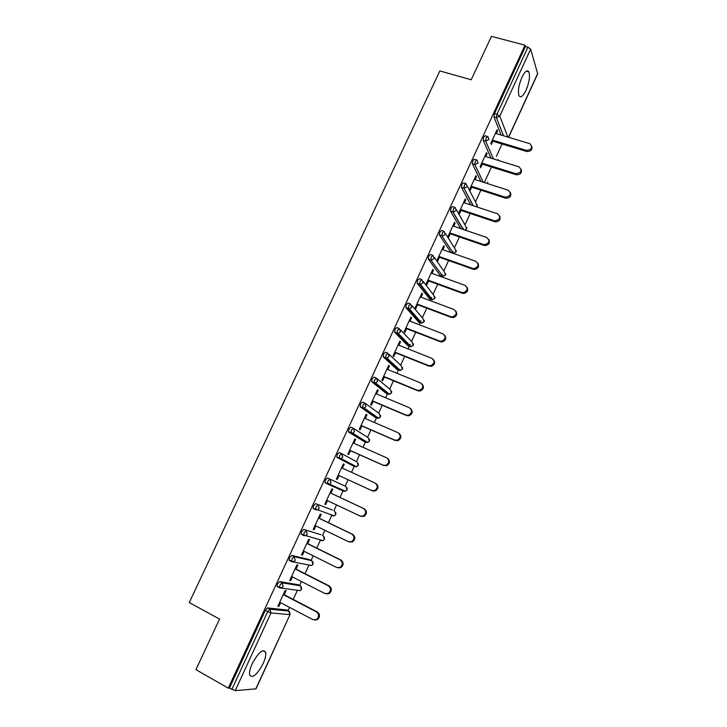 <?xml version="1.0" encoding="UTF-8"?>
<svg xmlns="http://www.w3.org/2000/svg" width="727" height="727" viewBox="0 0 727 727"><rect width="100%" height="100%" fill="white"/><g stroke="black" fill="none" stroke-linecap="round" stroke-linejoin="round"><path stroke-width="1.09" d="M263.174 663.487C265.391 658.498 266.2 654.718 265.619 652.146C262.765 648.684 258.285 652.555 252.178 663.769C249.952 668.767 249.134 672.557 249.706 675.119C252.66 678.555 257.149 674.674 263.174 663.487M526.039 90.257C529.274 82.36 530.219 76.235 528.874 71.882C527.193 69.565 524.867 71.382 521.886 77.344C518.633 85.295 517.679 91.42 519.023 95.737C520.723 98.072 523.067 96.255 526.039 90.257M288.056 610.68L289.573 607.381M293.217 599.43L297.425 590.242M299.624 585.453L301.432 581.509M305.022 573.676L309.002 564.997M311.12 560.39L313.219 555.81M316.754 548.094L320.498 539.925M322.534 535.481L324.924 530.283M328.404 522.686L331.921 515.016M333.884 510.727L336.556 504.911M339.982 497.432L343.262 490.271M345.161 486.127L348.106 479.72M351.505 472.305L354.222 466.37M354.24 466.334L354.531 465.698M356.394 461.636L359.556 454.738M362.964 447.305L365.372 442.052M365.417 441.961L365.717 441.289M367.553 437.29L370.934 429.921M374.35 422.469L376.45 417.889M376.522 417.734L376.831 417.044M378.649 413.09L382.238 405.266M385.664 397.787L387.464 393.87M387.555 393.661L387.873 392.971M389.672 389.054L393.471 380.757M396.906 373.269L398.405 369.998M398.523 369.743L398.841 369.062M400.622 365.154L404.639 356.412M408.074 348.905L409.283 346.27M409.428 345.961L410.164 344.362M411.518 341.408L415.735 332.212M419.179 324.687L420.097 322.697M420.261 322.334L420.942 320.852M422.332 317.808L426.758 308.166M430.211 300.633L430.838 299.26M431.029 298.852L431.647 297.488M433.092 294.353L437.709 284.275M441.171 276.723L441.516 275.978M441.725 275.515L442.298 274.27M443.779 271.044L448.595 260.53M452.358 252.314L452.876 251.197M454.402 247.871L459.419 236.929M462.935 229.259L463.39 228.26M464.962 224.843L470.169 213.484M475.449 201.952L480.847 190.174M484.346 182.568L485.827 179.333M485.89 179.196L491.47 167.019M496.323 156.432L502.021 144.001M255.777 688.969L290.018 614.588L256.013 688.842L235.221 690.65L229.432 688.087L228.278 688.169L195.936 669.658L219.545 619.068L189.247 602.556L439.862 70.946L471.196 79.77L491.452 36.35L525.03 45.165L525.43 46.519L494.514 113.53L496.986 114.257L527.911 47.173L525.43 46.519M527.911 47.173L530.637 49.127L537.698 73.827L508.627 137.285M228.278 688.169L525.03 45.165M490.798 143.41L497.086 129.742L497.55 130.887L496.677 130.624M491.27 144.528L492.806 141.202M496.305 133.586L497.55 130.887M229.432 688.087L265.291 610.371L267.518 607.936L286.665 609.953M501.139 135.04L493.96 116.974L494.514 113.53M277.778 586.716L276.996 586.316L277.478 583.963L279.659 581.6L298.188 584.717M290.028 560.59L289.101 560.126L289.582 557.727L291.727 555.437L309.629 559.645M303.713 535.572L301.123 534.109L301.605 531.655L303.713 529.456L321.007 534.736M315 509.2L313.064 508.273L313.546 505.765L315.618 503.638L332.312 509.981M330.649 514.543L330.085 514.698M317.072 509.954L315.473 509.363M342.153 489.78L341.381 490.089M345.879 486.454L346.988 489.834L345.461 491.252L343.707 491.179L327.604 484.037L324.933 482.601L325.414 480.047L327.45 477.993L345.879 486.454L327.45 477.993M341.935 453.766L357.084 462.008L358.202 465.344L356.593 466.789L352.595 465.634L336.946 457.392L337.21 454.493L339.2 452.512L341.581 453.575M363.818 441.371L348.633 432.047L348.924 429.103L350.877 427.194L353.204 428.212M374.941 417.234L360.247 406.866L360.556 403.876L362.473 402.049L364.763 403.022M385.992 393.252L371.624 381.611L372.115 378.822L373.996 377.059L376.241 377.985M396.978 369.416L383.111 356.775L383.602 353.922L385.446 352.231L387.645 353.113M407.892 345.725L394.525 332.103L395.015 329.186L396.824 327.568L398.978 328.404M418.743 322.179L405.857 307.585L406.357 304.613L408.129 303.059L410.237 303.859M429.53 298.779L417.125 283.23L417.625 280.186L419.361 278.705L421.433 279.468M440.244 275.515L428.312 259.03L428.821 255.922L430.52 254.514L432.547 255.232M450.885 252.396L439.435 234.985L439.944 231.813L441.616 230.468L443.597 231.15M460.636 228.578L450.486 211.094L450.994 207.858L452.63 206.577L454.584 207.222M470.723 204.914L461.463 187.357L461.981 184.049L463.581 182.831L465.498 183.449M480.856 181.45L472.377 163.766L472.895 160.394L474.458 159.24L476.349 159.831M490.998 158.159L483.201 140.293L483.737 136.894L485.263 135.767L487.163 136.34M485.754 156.532L487.035 153.751L486.545 152.652L480.102 166.674M480.592 167.746L482.255 164.129M475.14 179.614L476.449 176.761L475.94 175.707L469.451 189.82M469.978 190.837L471.65 187.202M464.453 202.842L465.807 199.907L465.271 198.907L458.737 213.102M459.291 214.074L460.973 210.412M453.703 226.215L455.093 223.198L454.539 222.244L447.968 236.529L448.541 237.456L450.231 233.767M442.888 249.734L444.315 246.635L443.734 245.726L437.118 260.102L437.718 260.975L439.426 257.276M432.011 273.397L433.474 270.217L432.856 269.363L426.204 283.821L426.831 284.648L428.548 280.922M421.06 297.207L422.56 293.944L421.924 293.145L415.226 307.694L415.88 308.466L417.607 304.722M410.037 321.17L411.573 317.826L410.909 317.072L404.176 331.721L404.857 332.439L406.593 328.668M398.95 345.289L400.532 341.854L399.832 341.154L393.053 355.894L393.761 356.557L395.506 352.759M387.791 369.552L389.408 366.035L388.691 365.381L381.866 380.212L382.602 380.83L384.356 377.013M376.559 393.97L378.213 390.363L377.467 389.772L370.606 404.694L371.37 405.257L373.133 401.413M365.254 418.552L366.953 414.853L366.181 414.308L359.274 429.33L360.065 429.839L361.846 425.967M353.885 443.279L355.621 439.499L354.821 439.008L347.86 454.13L348.687 454.575L350.478 450.685M342.435 468.17L344.216 464.299L343.389 463.862L336.383 479.084L337.237 479.475L339.036 475.558M330.93 493.188L332.739 489.253L331.875 488.88L324.833 504.193L325.714 504.538L327.504 500.639M319.362 518.333L321.189 514.38L320.298 514.062L313.21 529.465L314.119 529.756L315.882 525.903M307.73 543.642L309.557 539.661L308.639 539.398L301.505 554.91L302.441 555.137L304.195 551.32M296.016 569.114L297.861 565.106L296.907 564.897L289.728 580.509L290.691 580.682L292.427 576.911M284.221 594.75L286.075 590.715L285.102 590.569L277.868 606.282L278.868 606.391L280.577 602.665M487.035 153.751L486.163 153.488M476.449 176.761L475.585 176.479M465.807 199.907L464.944 199.625M455.093 223.198L454.23 222.907M444.315 246.635L443.452 246.335M433.474 270.217L432.61 269.908M422.56 293.944L421.696 293.626M411.573 317.826L410.719 317.49M400.532 341.854L399.668 341.517M389.408 366.035L388.554 365.681M378.213 390.363L377.358 390.008M366.953 414.853L366.099 414.481M355.621 439.499L354.767 439.117M344.216 464.299L343.362 463.908M325.714 504.538L324.86 504.129M314.119 529.756L313.264 529.338M302.441 555.137L301.596 554.71M290.691 580.682L289.846 580.246M278.868 606.391L278.023 605.945M531.801 146.136C532.564 149.789 530.883 151.579 526.775 151.498L526.375 150.38C531.764 149.698 532.936 147.472 529.91 143.692L495.432 133.332M526.375 150.38L492.333 140.075M526.775 151.498L491.934 140.938M521.186 169.291C522.041 173.026 520.378 174.844 516.197 174.762L515.77 173.689C521.314 172.908 522.413 170.627 519.069 166.856L484.891 156.269M472.85 163.92L472.259 162.694M515.77 173.689L481.765 163.057M516.197 174.762L481.392 163.857M510.499 192.591C511.481 196.281 509.891 198.153 505.738 198.217L505.292 197.199C510.799 196.199 511.79 193.864 508.255 190.22L474.268 179.342M505.101 197.144L471.132 186.176M505.556 198.162L470.787 186.921M499.731 216.019C500.867 219.618 499.385 221.553 495.305 221.844L494.833 220.872C500.149 219.663 501.057 217.3 497.541 213.774L463.59 202.56M494.369 220.754L460.427 209.431M494.842 221.717L460.109 210.13M488.889 239.592C490.171 243.091 488.808 245.09 484.8 245.599L484.064 245.426L483.564 244.508L484.3 244.681C489.425 243.281 490.243 240.882 486.754 237.484L452.839 225.924M483.564 244.508L449.659 232.84M484.064 245.426L449.368 233.476M477.966 263.292C479.402 266.7 478.157 268.763 474.231 269.481L472.695 268.408L473.704 268.617C478.62 267.045 479.357 264.619 475.903 261.347L442.025 249.434M472.695 268.408L438.826 256.395M473.222 269.272L438.563 256.967M466.952 287.138C468.561 290.464 467.434 292.581 463.581 293.508L461.754 292.463L463.026 292.69C467.743 290.964 468.397 288.519 464.98 285.357L431.147 273.088M461.754 292.463L427.921 280.086M462.308 293.272L427.685 280.604M455.856 311.129C457.637 314.364 456.638 316.545 452.857 317.672L450.74 316.672L452.276 316.908C456.792 315.045 457.365 312.574 453.993 309.511L420.197 296.889M450.74 316.672L416.953 303.941M451.322 317.426L416.744 304.395M444.67 335.256C446.632 338.409 445.751 340.645 442.043 341.972L440.271 341.735L439.662 341.027L441.434 341.263C445.751 339.273 446.251 336.801 442.934 333.829L409.174 320.843M439.662 341.027L405.911 327.932M440.271 341.735L405.73 328.331M433.392 359.538C435.546 362.6 434.801 364.89 431.147 366.426L428.512 365.545L430.511 365.763C434.646 363.673 435.073 361.183 431.802 358.302L398.087 344.943M428.512 365.545L394.806 352.086M429.148 366.199L394.652 352.413M422.014 383.974C424.377 386.937 423.759 389.29 420.161 391.017L417.952 390.826L417.289 390.217L419.506 390.417C423.459 388.236 423.823 385.737 420.606 382.929L386.928 369.207M417.289 390.217L383.629 376.386M417.952 390.826L383.502 376.659M410.555 408.556C413.127 411.427 412.636 413.836 409.092 415.771L406.684 415.599L405.993 415.053L408.401 415.226C412.191 412.963 412.5 410.455 409.328 407.72L375.705 393.616M405.993 415.053L372.378 400.841M406.684 415.599L372.279 401.05M398.987 433.31C401.795 436.073 401.44 438.526 397.933 440.68L394.625 440.053L397.215 440.189C400.85 437.854 401.104 435.346 397.987 432.665L364.4 418.179M394.625 440.053L361.055 425.449M395.343 440.535L360.992 425.595M387.337 458.237C390.372 460.873 390.154 463.372 386.691 465.743L383.184 465.207L385.946 465.316C389.427 462.917 389.636 460.4 386.564 457.774L353.031 442.897M383.184 465.207L349.66 450.222M383.929 465.634L349.623 450.304M375.841 483.437C378.858 486.018 378.694 488.535 375.35 490.97L372.442 490.898L371.67 490.525L374.578 490.598C377.931 488.153 378.095 485.636 375.068 483.037L341.581 467.779M371.67 490.525L338.191 475.149M372.442 490.898L338.182 475.167M326.65 500.24L360.074 516.006L363.127 516.043C366.353 513.553 366.481 511.036 363.5 508.473L330.067 492.824M363.5 508.473L364.3 508.809C367.271 511.363 367.153 513.88 363.936 516.361L360.883 516.324M364.3 508.809L330.076 492.788M315.036 525.485L348.406 541.66L351.595 541.66C354.703 539.134 354.794 536.599 351.859 534.081L318.471 518.024M351.859 534.081L352.686 534.354C355.612 536.871 355.53 539.398 352.422 541.924L349.351 541.969M352.686 534.354L318.517 517.924M303.35 550.902L336.665 567.478L339.963 567.451C342.971 564.879 343.026 562.344 340.136 559.845L306.803 543.387M340.136 559.845L340.99 560.063C343.88 562.562 343.826 565.088 340.827 567.651L337.91 567.842M340.99 560.063L306.876 543.223M291.582 576.484L324.842 593.468L328.25 593.405C331.167 590.806 331.194 588.27 328.34 585.789L295.053 568.923M328.34 585.789L329.231 585.944C332.075 588.416 332.048 590.951 329.149 593.541L326.387 593.859M329.231 585.944L295.162 568.687M279.731 602.229L312.946 619.631L316.454 619.54C319.28 616.905 319.28 614.36 316.463 611.898L283.239 594.613M316.463 611.898L317.381 611.989C320.198 614.451 320.189 616.996 317.381 619.613L314.782 620.04M317.381 611.989L283.376 594.313M530.637 49.127L499.776 116.138L507.846 137.049M508.482 137.239L537.726 73.409M503.529 135.758L496.432 117.692L496.986 114.257L499.776 116.138L496.432 117.692L493.96 116.974M267.518 607.936L269.917 609.208L288.764 611.053L289.828 614.633L270.998 612.943L235.221 690.65M231.831 689.45L267.69 611.652L265.291 610.371M270.998 612.943L267.69 611.652L269.917 609.208L270.998 612.943M493.388 158.895L485.672 141.047L489.026 139.493L487.908 136.603L486.209 137.639L485.672 141.047L483.201 140.293M483.237 182.213L474.84 164.547L472.377 163.766L474.858 164.547L475.358 161.167L476.93 160.013L478.202 163.002L474.858 164.547L483.255 182.213M467.434 186.33L475.894 202.806L477.112 205.732L476.285 206.75M473.104 205.705L463.944 188.184L461.481 187.393M456.52 209.93L465.416 225.661L466.634 228.614L464.989 230.059M463.008 229.387L452.976 211.984L450.522 211.157M445.533 233.658L454.884 248.643L456.083 251.642L453.339 253.196L441.943 235.93L439.481 235.075M450.486 252.251L453.321 253.196L456.129 251.905M434.446 257.512L444.279 271.771L445.478 274.806L442.879 276.369L430.838 260.03L428.385 259.148M439.871 275.379L442.661 276.342M423.268 281.513L433.61 295.044L434.801 298.106L432.356 299.678L431.556 299.533L419.661 284.284L417.207 283.376M429.194 298.652L431.938 299.642M411.991 305.64L422.887 318.453L424.059 321.561L421.751 323.124L420.815 322.97L408.41 308.693L405.966 307.757M418.452 322.07L421.151 323.07M400.604 329.922L412.082 342.008L413.254 345.152L411.082 346.706L410.001 346.561L397.087 333.257L394.643 332.303M407.647 345.625L410.292 346.652M389.099 354.349L401.222 365.717L402.385 368.898L400.332 370.434L399.123 370.288L385.692 357.984L383.256 356.993M396.769 369.334L399.368 370.37M377.486 378.94L390.29 389.563L391.444 392.78L389.518 394.307L388.182 394.17L374.223 382.865L371.788 381.848M385.828 393.189L388.372 394.234M365.754 403.694L379.285 413.563L380.43 416.816L378.613 418.316L377.168 418.189L362.682 407.911L360.247 406.866M374.823 417.189L377.304 418.243M353.904 428.63L368.216 437.709L369.352 441.007L367.644 442.479L366.081 442.37L348.633 432.047M363.745 441.334L366.172 442.407M355.757 466.352L354.93 466.698L336.946 457.392M315.618 503.638L332.266 509.954M315.691 509.718L313.337 508.591M303.713 529.456L320.916 534.69M291.727 555.437L294.135 556.646L311.828 560.744L309.502 559.581M291.663 561.589L289.41 560.453M279.659 581.6L282.067 582.836L300.333 585.817L298.006 584.626M279.531 587.789L277.332 586.653M289.001 611.198L286.447 609.835M487.535 182.986L487.226 183.486M461.463 187.357L464.126 188.238L467.307 186.657L466.043 183.631L464.444 184.849L463.926 188.157L473.286 205.759M450.486 211.094L453.321 212.075L456.347 210.457L455.093 207.395L453.457 208.685L452.939 211.92L463.363 229.505M439.435 234.985L442.452 236.048L445.315 234.421L444.07 231.313L442.407 232.667L441.889 235.83L453.339 253.196M428.312 259.03L431.502 260.166L434.21 258.521L432.974 255.386L431.275 256.804L430.838 260.03L442.879 276.369L445.533 275.051M417.125 283.23L420.488 284.43L423.041 282.785L421.814 279.604L420.079 281.095L419.661 284.284L420.488 284.43L432.356 299.678L434.864 298.343M405.857 307.585L409.383 308.848L411.791 307.203L410.582 303.986L408.81 305.54L408.41 308.693L409.383 308.848L421.751 323.124L424.132 321.77M394.525 332.103L398.214 333.411L400.477 331.785L399.268 328.522L397.469 330.14L397.087 333.257L398.214 333.411L411.082 346.706L413.336 345.343L413.472 343.835M383.111 356.775L386.955 358.129L389.081 356.521L387.891 353.213L386.055 354.903L385.692 357.984L386.955 358.129L400.332 370.434L402.476 369.062L402.594 367.489M371.624 381.611L375.614 383.002L377.622 381.411L376.441 378.067L374.559 379.83L374.223 382.865L375.614 383.002L389.518 394.307L391.544 392.934M360.065 406.611L364.191 408.038L366.081 406.466L364.909 403.085L363 404.921L362.682 407.911L364.191 408.038L378.613 418.316L380.539 416.944L380.63 415.235M348.433 431.774L352.686 433.228L354.467 431.693L353.304 428.258L351.359 430.166L351.068 433.119L352.686 433.228L367.644 442.479L369.48 441.107L369.534 439.317M336.719 457.101L341.09 458.583L342.78 457.074L341.626 453.603L339.636 455.584L339.373 458.492L341.09 458.583L356.593 466.789L358.338 465.425L358.366 463.535M324.933 482.601L329.422 484.109L331.012 482.628L329.867 479.111L327.85 481.165L327.604 484.037L329.422 484.109L345.461 491.252L347.133 489.898L347.124 487.908M344.516 490.834L343.707 491.179M334.647 511.09L335.701 514.48L334.256 515.87L332.421 515.816L333.193 515.479M313.064 508.273L317.663 509.8L319.171 508.346L318.035 504.783L315.972 506.919L315.754 509.745L317.663 509.8L334.256 515.87L335.856 514.525L335.801 512.417M323.351 535.881L324.342 539.28L322.97 540.643L321.052 540.606L321.779 540.297M301.123 534.109L305.822 535.654L307.248 534.236L306.131 530.628L304.022 532.846L303.831 535.626L305.822 535.654L322.97 540.643L324.506 539.307L324.396 537.071M311.974 560.826L312.91 564.243L311.61 565.57L310.284 565.279M289.101 560.126L293.89 561.689L295.244 560.299L294.135 556.646L291.99 558.936L291.818 561.671L311.61 565.57L313.083 564.243L312.91 561.871M300.524 585.935L301.405 589.361L300.169 590.66L298.688 590.433M276.996 586.316L281.876 587.898L283.166 586.535L282.067 582.836L279.886 585.208L279.741 587.898L300.169 590.66L301.587 589.343L301.341 586.825M262.91 650.665L265.619 652.146M526.303 71.182L528.874 71.882M498.031 160.34L498.095 159.504M487.572 183.268L487.744 182.068M477.157 205.995L477.33 204.769M476.539 206.841L477.139 206.041M466.679 228.869L466.852 227.606M465.253 230.15L466.67 228.905M456.147 251.878L456.311 250.579M445.542 275.024L445.696 273.688M434.873 298.315L435.028 296.934M424.141 321.743L424.286 320.316M391.544 392.916L391.644 391.29M290.018 614.588L289.691 611.925M505.738 198.217L505.292 197.199M495.305 221.844L494.833 220.872M484.8 245.599L484.3 244.681M474.231 269.481L473.704 268.617M463.581 293.508L463.026 292.69M452.857 317.672L452.276 316.908M442.043 341.972L441.434 341.263M431.147 366.426L430.511 365.763M420.161 391.017L419.506 390.417M409.092 415.771L408.401 415.226M397.933 440.68L397.215 440.189M386.691 465.743L385.946 465.316M375.35 490.97L374.578 490.598M363.936 516.361L363.127 516.043M352.422 541.924L351.595 541.66M340.827 567.651L339.963 567.451M329.149 593.541L328.25 593.405M317.381 619.613L316.454 619.54"/></g></svg>
